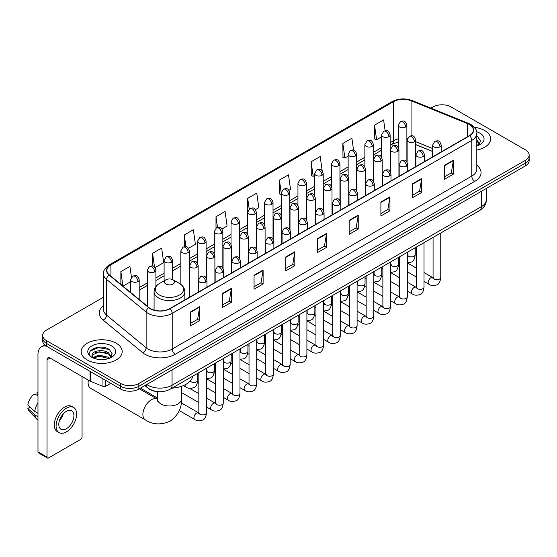 <?xml version="1.0" encoding="UTF-8"?>
<svg xmlns="http://www.w3.org/2000/svg" width="557" height="557" viewBox="0 0 557 557"><rect width="100%" height="100%" fill="white"/><g stroke="black" fill="none" stroke-linecap="round" stroke-linejoin="round"><path stroke-width="0.84" d="M432.643 151.511L415.661 144.646M158.035 391.655A12.811 7.394 180 0 1 148.434 388.521L144.876 385.59M103.498 297.194L46.426 330.141A12.811 7.394 0 0 0 42.673 335.37L42.673 340.954A12.811 7.394 0 0 0 46.426 346.182L120.716 389.071A12.811 7.394 0 0 0 138.839 389.071L525.397 165.895A12.811 7.394 0 0 0 529.15 160.667L529.15 157.875A12.811 7.394 0 0 1 525.397 163.104A12.811 7.394 0 0 0 529.15 157.875L529.15 155.09A12.811 7.394 0 0 0 525.397 149.854L451.107 106.965A12.811 7.394 0 0 0 432.984 106.965L430.937 108.142M42.673 335.37A12.811 7.394 0 0 0 46.426 340.606L120.716 383.494A12.811 7.394 0 0 0 138.839 383.494L138.839 386.286L525.397 163.104L138.839 386.286A12.811 7.394 0 0 1 120.716 386.286A12.811 7.394 0 0 0 138.839 386.286L138.839 389.071M46.426 340.606L46.426 343.391L120.716 386.286L46.426 343.391A12.811 7.394 0 0 1 42.673 338.162A12.811 7.394 0 0 0 46.426 343.391L46.426 346.182M484.625 130.505A20.498 11.836 0 0 0 474.39 127.295A20.498 11.836 0 0 1 484.625 130.505A20.498 11.836 0 0 1 490.633 138.874A20.498 11.836 0 0 0 484.625 130.505M116.19 343.216A20.498 11.836 0 0 0 93.848 340.654A20.498 11.836 0 0 0 81.19 351.585A20.498 11.836 0 0 0 87.198 359.954A20.498 11.836 0 0 0 109.541 362.523A20.498 11.836 0 0 0 122.192 351.585A20.498 11.836 0 0 0 116.19 343.216A20.498 11.836 0 0 0 93.848 340.654A20.498 11.836 0 0 0 81.19 351.585A20.498 11.836 0 0 0 87.198 359.954A20.498 11.836 0 0 0 109.541 362.523A20.498 11.836 0 0 0 122.192 351.585A20.498 11.836 0 0 0 116.19 343.216M469.377 124.49A13.667 7.889 180 0 1 473.38 130.066A13.667 7.889 180 0 1 469.377 135.643L169.794 308.606A13.667 7.889 180 0 1 148.935 307.555L109.381 274.942A13.667 7.889 180 0 1 106.909 270.417A13.667 7.889 180 0 1 110.913 264.84L393.562 101.653A13.667 7.889 180 0 1 411.066 100.768L467.553 123.605A13.667 7.889 180 0 1 469.377 124.49M469.621 124.343A14.009 8.09 0 0 0 467.748 123.438L411.261 100.608A14.009 8.09 0 0 0 393.326 101.513L110.676 264.7A14.009 8.09 0 0 0 109.102 275.054L148.656 307.666A14.009 8.09 0 0 0 170.038 308.745L469.621 135.783A14.009 8.09 0 0 0 469.621 124.343M190.633 311.885L190.633 325.838L199.691 320.602L199.691 306.656L190.633 311.885M190.633 323.359L197.61 319.328L199.657 307.116A3.419 1.97 -120 0 0 199.691 306.656M197.547 319.37L199.691 320.602M222.34 293.581L222.34 307.527L231.399 302.298L231.399 288.345L222.34 293.581M222.34 305.055L229.317 301.024L231.364 288.811A3.419 1.97 -120 0 0 231.399 288.345M229.261 301.058L231.399 302.298M254.055 275.269L254.055 289.222L263.113 283.986L263.113 270.041L254.055 275.269M254.055 286.744L261.031 282.719L263.078 270.5A3.419 1.97 -120 0 0 263.113 270.041M260.968 282.754L263.113 283.986M285.762 256.965L285.762 270.911L294.82 265.682L294.82 251.736L285.762 256.965M285.762 268.439L292.738 264.408L294.785 252.196A3.419 1.97 -120 0 0 294.82 251.736M292.676 264.443L294.82 265.682M444.312 165.429L444.312 179.375L453.37 174.146L453.37 160.193L444.312 165.429M444.312 176.903L451.288 172.872L453.335 160.66A3.419 1.97 -120 0 0 453.37 160.193M451.226 172.907L453.37 174.146M412.598 183.733L412.598 197.679L421.663 192.45L421.663 178.505L412.598 183.733M412.598 195.208L419.581 191.176L421.621 178.964A3.419 1.97 -120 0 0 421.663 178.505M419.518 191.211L421.663 192.45M380.891 202.038L380.891 215.991L389.949 210.762L389.949 196.809L380.891 202.038M380.891 213.512L387.867 209.488L389.914 197.275A3.419 1.97 -120 0 0 389.949 196.809M387.804 209.523L389.949 210.762M349.183 220.349L349.183 234.295L358.242 229.066L358.242 215.12L349.183 220.349M349.183 231.823L356.16 227.792L358.207 215.58A3.419 1.97 -120 0 0 358.242 215.12M356.097 227.827L358.242 229.066M317.469 238.654L317.469 252.606L326.534 247.371L326.534 233.425L317.469 238.654M317.469 250.128L324.453 246.103L326.493 233.891A3.419 1.97 -120 0 0 326.534 233.425M324.39 246.138L326.534 247.371M476.799 150.063A20.498 11.836 0 0 0 490.633 138.874A20.498 11.836 0 0 1 476.799 150.063M138.839 383.494L525.397 160.319A12.811 7.394 0 0 0 529.15 155.09M188.538 248.297L195.396 244.335L193.349 229.763L184.29 234.991L184.29 246.654M155.076 267.618L163.688 262.646L161.641 248.074L152.583 253.303L152.583 265.995M131.466 277.302L129.927 266.378L120.869 271.607L120.869 284.411M288.923 190.341L290.524 189.415L288.477 174.842L279.419 180.071L279.565 193.933M322.19 170.783L320.191 156.531L311.126 161.767L311.272 175.629M353.57 150.139L351.899 138.227L342.84 143.455L342.987 157.325M385.124 130.728L383.606 119.915L374.548 125.151L374.694 139.013M221.999 228.983L227.103 226.031L225.063 211.458L215.998 216.687L215.998 228.112M255.461 209.662L258.817 207.726L256.77 193.147L247.712 198.383L247.761 212.301M247.761 234.413L247.712 212.189M247.712 198.383L249.202 209.007M281.215 194.553L279.419 193.885M279.419 180.071L281.215 192.896A4.268 2.465 0 0 0 282.469 194.63A4.268 2.465 0 0 0 288.512 194.63A4.268 2.465 0 0 0 289.758 192.889C288.025 187.41 286.34 188.503 283.353 189.185A4.268 2.465 60 0 1 285.49 189.401A4.268 2.465 -120 0 1 288.512 194.63M311.126 161.767L313.173 176.339L314.677 175.469M313.173 176.339L311.126 175.573M342.84 143.455L344.887 158.028L348.139 156.148M344.887 158.028L342.84 157.269M374.548 125.151L376.595 139.723L381.601 136.834M376.595 139.723L374.548 138.958M215.998 216.687L217.502 227.388M184.29 234.991L185.927 246.654M152.583 253.303L154.498 266.984M122.972 286.152L130.644 281.724M120.869 271.607L122.902 286.089M476.799 144.458L478.087 145.468M476.799 145.565L477.161 145.809M476.799 140.03L479.73 143.964M476.799 141.137L479.507 144.256M476.799 145.927A13.925 8.042 0 0 0 479.974 144.555A13.925 8.042 0 0 0 479.974 133.186A13.925 8.042 0 0 0 476.639 131.765M478.414 145.335L480.594 141.053L477.836 136.89M476.799 136.374L477.648 136.764M88.382 380.166A11.962 6.907 120 0 0 88.103 382.798A11.962 6.907 120 0 0 90.582 388.271L145.363 419.901A11.962 6.907 -60 0 1 143.532 410.321A11.962 6.907 -60 0 1 151.344 399.78A11.962 6.907 -60 0 1 157.318 399.188L157.499 399.292M165.84 284.007A5.124 2.959 0 0 0 173.088 284.007A5.124 2.959 0 0 0 173.088 279.823L179.451 283.492A14.127 8.153 0 0 1 179.451 295.029A14.127 8.153 0 0 1 159.476 295.029A14.127 8.153 0 0 1 159.476 283.492C155.995 285.56 154.198 288.303 154.087 291.729A15.373 8.877 0 0 0 158.592 298.002A15.373 8.877 0 0 0 175.344 299.931A15.373 8.877 0 0 0 184.833 291.729C184.722 288.303 182.926 285.56 179.451 283.492L173.088 279.823A5.124 2.959 0 0 0 165.84 279.823A5.124 2.959 0 0 0 165.84 284.007M172.009 388.152A23.491 13.563 0 0 0 192.813 376.142M157.506 398.011L142.202 389.176A3.843 2.221 -60 0 1 141.722 388.702A3.843 2.221 -60 0 1 141.408 387.588M105.691 380.396L105.691 386.245L110.752 383.32M46.28 346.099A17.086 9.866 -120 0 0 41.51 346.733A17.086 9.866 -120 0 0 37.973 354.551L37.973 451.845L47.032 457.074L47.032 359.78A4.268 2.465 60 0 1 47.916 357.824A4.268 2.465 60 0 1 50.053 358.04L90.088 381.155L90.088 371.387M47.032 457.074A2.137 1.232 120 0 0 47.47 458.056L38.412 452.82A2.137 1.232 -60 0 1 37.973 451.845M47.47 458.056A2.137 1.232 120 0 0 48.543 457.945L80.556 439.466A2.137 1.232 120 0 0 82.06 436.848L82.06 376.518M105.691 386.245A2.137 1.232 180 0 1 102.961 386.377L90.373 381.287A2.137 1.232 180 0 1 90.088 381.155M66.36 428.758A10.68 6.162 120 0 0 73.336 419.351A10.68 6.162 120 0 0 71.7 410.794A10.68 6.162 120 0 0 66.36 411.324A10.68 6.162 120 0 0 59.383 420.73A10.68 6.162 120 0 0 61.019 429.287A10.68 6.162 120 0 0 66.36 428.758M59.46 420.486A10.68 6.162 120 0 0 63.289 413.844M37.973 392.762L37.068 392.49L37.068 394.635L37.973 395.157M73.621 407.466L71.811 406.422A14.524 8.383 120 0 0 64.549 407.139A14.524 8.383 120 0 0 55.059 419.936A14.524 8.383 120 0 0 57.287 431.571L59.098 432.615A14.524 8.383 120 0 0 66.36 431.898A14.524 8.383 120 0 0 75.843 419.101A14.524 8.383 120 0 0 73.621 407.466A14.524 8.383 120 0 0 66.36 408.184A14.524 8.383 120 0 0 56.87 420.981A14.524 8.383 120 0 0 59.098 432.615M37.973 402.746A14.092 8.139 120 0 0 34.764 411.428L27.85 404.96A11.105 6.412 120 0 1 34.047 394.231L37.973 395.421M37.973 413.28L34.764 411.428M31.589 408.462L29.709 407.376L27.85 408.448L34.764 414.916L37.973 416.768M34.764 414.916A14.092 8.139 120 0 0 36.504 418.857A14.092 8.139 120 0 0 37.57 419.693L37.973 419.929M37.973 392.232A11.105 6.412 120 0 0 37.068 392.49M27.85 408.448A11.105 6.412 120 0 0 29.166 411.212L36.504 418.857M99.376 359.516L102.599 359.606M92.977 357.469L99.195 355.101L108.518 357.281L109.645 358.186M93.548 358.067L99.195 356.208L108.719 358.527M93.075 357.9L92.079 355.561A9.65 5.57 0 0 0 93.639 358.144M111.289 356.682L108.518 352.853C102.725 348.529 90.805 351.195 92.079 355.561L92.044 355.136M92.1 355.7L92.371 354.983L99.195 351.78L108.518 353.96L111.073 356.967M109.98 358.047L112.159 353.765L109.402 349.608C99.633 342.59 82.269 351.836 92.295 357.51L92.789 357.817M111.539 345.904A13.925 8.042 0 0 0 91.849 345.904A13.925 8.042 0 0 0 91.849 357.274A13.925 8.042 0 0 0 111.539 357.274A13.925 8.042 0 0 0 111.539 345.904M90.262 351.007L98.436 347.652L109.214 349.483M95.365 352.637L98.436 352.08L106.129 352.741M95.365 357.065L98.436 356.508L106.129 357.169M146.749 384.504A17.086 9.866 0 0 0 147.897 385.235A17.086 9.866 0 0 0 172.057 385.235L481.304 206.696A17.086 9.866 0 0 0 486.31 199.719C486.435 203.959 484.179 207.587 479.535 210.609L170.289 389.148A8.543 4.929 60 0 0 172.057 385.235L172.057 369.897M481.304 191.35L481.304 206.696A8.543 4.929 60 0 1 479.535 210.609M146.059 384.908A8.543 5.716 129.5 0 0 147.549 387.686L144.952 385.541M525.397 165.895L525.397 160.319M120.716 389.071L120.716 383.494M476.799 165.213A21.354 12.331 180 0 1 474.815 181.324L175.232 354.287A4.268 2.465 60 0 1 172.21 349.058L471.793 176.096A17.086 9.866 0 0 0 476.799 169.119L476.799 133.415A17.086 9.866 180 0 1 471.793 140.385A4.268 2.465 -120 0 0 469.621 135.783M175.232 354.287A21.354 12.331 180 0 1 145.029 354.287A21.354 12.331 180 0 1 142.634 352.644L103.087 320.031A21.354 12.331 180 0 1 103.498 305.563M148.051 349.058A17.086 9.866 0 0 0 172.21 349.058L172.21 313.347A17.086 9.866 180 0 1 146.136 312.031L106.582 279.419A17.086 9.866 180 0 1 103.498 273.766L103.498 309.476A17.086 9.866 0 0 0 106.582 315.13L146.136 347.742A17.086 9.866 0 0 0 148.051 349.058M476.799 133.415C477.363 130.742 475.406 127.769 470.909 124.483L468.66 123.396A4.268 1.998 112 0 0 467.748 123.438M468.66 123.396L412.18 100.559C405.106 98.053 398.387 98.422 392.031 101.653A4.268 2.465 60 0 1 393.326 101.513M110.676 264.7A4.268 2.465 -120 0 0 109.381 264.833C104.953 268.021 102.989 271.001 103.498 273.766M109.102 275.054A4.268 2.855 129.5 0 0 106.582 279.419L106.582 315.13A4.268 2.855 -50.5 0 1 103.087 320.031M412.18 100.559A4.268 1.998 112 0 0 411.261 100.608M148.656 307.666A4.268 2.855 129.5 0 0 146.136 312.031L146.136 347.742A4.268 2.855 -50.5 0 1 142.634 352.644M170.038 308.745A4.268 2.465 60 0 1 172.21 313.347L471.793 140.385L471.793 176.096A4.268 2.465 60 0 0 474.815 181.324M110.913 264.84L110.913 276.202M467.553 123.605L467.553 136.702M411.066 100.768L411.066 135.748M432.643 148.545L415.661 141.68M407.306 138.756A13.667 7.889 0 0 0 406.875 138.686M398.332 138.923A13.667 7.889 0 0 0 393.562 140.705L390.144 142.683M393.562 101.653L393.562 140.705A7.687 4.435 60 0 1 391.975 144.228L390.144 145.28M381.601 147.612L373.413 152.34M364.87 157.276L356.682 162.003M348.139 166.933L339.951 171.66M331.408 176.59L323.22 181.317M314.677 186.254L306.489 190.981M297.946 195.911L289.758 200.638M281.215 205.568L273.027 210.295M264.484 215.232L256.297 219.959M247.761 224.889L239.566 229.616M231.03 234.546L222.835 239.273M214.299 244.21L206.104 248.937M197.568 253.867L189.373 258.594M180.837 263.524L172.642 268.251M164.106 273.188L155.911 277.915M147.375 282.845L139.187 287.572M317.469 239.099L326.493 233.891M349.183 220.788L358.207 215.58M380.891 202.483L389.914 197.275M412.598 184.172L421.621 178.964M444.312 165.868L453.335 160.66M285.762 257.404L294.785 252.196M254.055 275.715L263.078 270.5M222.34 294.019L231.364 288.811M190.633 312.331L199.657 307.116M181.422 386.349L181.422 399.084A11.962 6.907 180 0 1 177.92 403.964A11.962 6.907 180 0 1 161.008 403.964A11.962 6.907 180 0 1 157.506 399.084L157.178 401.374M439.933 146.818A4.268 2.465 0 0 0 441.186 145.078C439.452 139.598 437.767 140.691 434.773 141.381A4.268 2.465 60 0 1 436.911 141.589A4.268 2.465 -120 0 1 439.933 146.818A4.268 2.465 0 0 1 433.889 146.818A4.268 2.465 0 0 1 432.643 145.078L434.773 141.381M424.023 281.424L428.953 284.265A3.843 2.221 -60 0 1 428.361 281.188A3.843 2.221 -60 0 1 430.874 277.804A3.843 2.221 -60 0 1 431.041 277.706A3.843 2.221 -60 0 1 432.796 277.609L424.023 272.547M433.29 277.999L432.942 278.284L433.067 277.449A3.843 2.221 -0 0 0 434.195 279.022A3.843 2.221 -0 0 0 439.452 279.12A3.843 2.221 -0 0 0 440.754 277.449C440.232 281.919 438.846 284.411 436.611 284.933C433.395 285.908 430.846 285.685 428.953 284.265M423.202 156.482A4.268 2.465 0 0 0 424.455 154.735C422.721 149.262 421.036 150.348 418.042 151.038A4.268 2.465 60 0 1 420.18 151.253A4.268 2.465 -120 0 1 423.202 156.482A4.268 2.465 0 0 1 417.158 156.482A4.268 2.465 0 0 1 415.912 154.735L418.042 151.038M407.292 291.081L412.222 293.929A3.843 2.221 -60 0 1 411.63 290.845A3.843 2.221 -60 0 1 414.143 287.461A3.843 2.221 -60 0 1 414.311 287.37A3.843 2.221 -60 0 1 416.065 287.273L407.292 282.204M416.559 287.656L416.211 287.941L416.337 287.113A3.843 2.221 -0 0 0 417.465 288.679A3.843 2.221 -0 0 0 422.721 288.777A3.843 2.221 -0 0 0 424.023 287.113C423.501 291.576 422.115 294.068 419.881 294.59C416.664 295.565 414.116 295.349 412.222 293.929M406.471 166.139A4.268 2.465 0 0 0 407.724 164.399C405.99 158.919 404.305 160.012 401.312 160.695A4.268 2.465 60 0 1 403.449 160.91A4.268 2.465 -120 0 1 406.471 166.139A4.268 2.465 0 0 1 400.427 166.139A4.268 2.465 0 0 1 399.181 164.399L401.312 160.695M390.561 300.745L395.491 303.586A3.843 2.221 -60 0 1 394.899 300.508A3.843 2.221 -60 0 1 397.413 297.118A3.843 2.221 -60 0 1 397.58 297.027A3.843 2.221 -60 0 1 399.334 296.93L390.561 291.868M399.829 297.32L399.48 297.598L399.606 296.77A3.843 2.221 -0 0 0 400.734 298.343A3.843 2.221 -0 0 0 405.99 298.434A3.843 2.221 -0 0 0 407.292 296.77C406.77 301.233 405.385 303.725 403.15 304.247C399.933 305.229 397.385 305.006 395.491 303.586M389.74 175.803A4.268 2.465 0 0 0 390.993 174.056C389.259 168.576 387.575 169.669 384.581 170.358A4.268 2.465 60 0 1 386.718 170.567A4.268 2.465 -120 0 1 389.74 175.803A4.268 2.465 0 0 1 383.696 175.803A4.268 2.465 0 0 1 382.45 174.056L384.581 170.358M373.831 310.402L378.76 313.243A3.843 2.221 -60 0 1 378.168 310.165A3.843 2.221 -60 0 1 380.682 306.782A3.843 2.221 -60 0 1 380.849 306.684A3.843 2.221 -60 0 1 382.603 306.587L373.831 301.525M383.098 306.977L382.75 307.262L382.875 306.434A3.843 2.221 -0 0 0 384.003 308A3.843 2.221 -0 0 0 389.259 308.098A3.843 2.221 -0 0 0 390.561 306.434C390.039 310.897 388.654 313.389 386.419 313.911C383.202 314.886 380.654 314.663 378.76 313.243M373.009 185.46A4.268 2.465 0 0 0 374.262 183.713C372.529 178.24 370.844 179.326 367.857 180.015A4.268 2.465 60 0 1 369.987 180.231A4.268 2.465 -120 0 1 373.009 185.46A4.268 2.465 0 0 1 366.966 185.46A4.268 2.465 0 0 1 365.719 183.713L367.857 180.015M357.1 320.059L362.029 322.907A3.843 2.221 -60 0 1 361.437 319.822A3.843 2.221 -60 0 1 363.951 316.439A3.843 2.221 -60 0 1 364.118 316.348A3.843 2.221 -60 0 1 365.872 316.251L357.1 311.182M366.367 316.634L366.019 316.919L366.144 316.091A3.843 2.221 -0 0 0 367.272 317.657A3.843 2.221 -0 0 0 372.529 317.755A3.843 2.221 -0 0 0 373.831 316.091C373.308 320.553 371.923 323.046 369.688 323.568C366.471 324.543 363.923 324.327 362.029 322.907M356.278 195.117A4.268 2.465 0 0 0 357.531 193.376C355.798 187.897 354.113 188.99 351.126 189.679A4.268 2.465 60 0 1 353.256 189.888A4.268 2.465 -120 0 1 356.278 195.117A4.268 2.465 0 0 1 350.235 195.117A4.268 2.465 0 0 1 348.988 193.376L351.126 189.679M340.369 329.723L345.298 332.564A3.843 2.221 -60 0 1 344.706 329.486A3.843 2.221 -60 0 1 347.22 326.096A3.843 2.221 -60 0 1 347.387 326.005A3.843 2.221 -60 0 1 349.142 325.908L340.369 320.846M349.636 326.298L349.288 326.576L349.413 325.748A3.843 2.221 -0 0 0 350.541 327.321A3.843 2.221 -0 0 0 355.798 327.412A3.843 2.221 -0 0 0 357.1 325.748C356.577 330.21 355.192 332.703 352.957 333.225C349.74 334.207 347.192 333.984 345.298 332.564M339.547 204.781A4.268 2.465 0 0 0 340.8 203.033C339.067 197.554 337.382 198.647 334.395 199.336A4.268 2.465 60 0 1 336.525 199.545A4.268 2.465 -120 0 1 339.547 204.781A4.268 2.465 0 0 1 333.511 204.781A4.268 2.465 0 0 1 332.257 203.033L334.395 199.336M323.638 339.38L328.567 342.228A3.843 2.221 -60 0 1 327.976 339.143A3.843 2.221 -60 0 1 330.489 335.76A3.843 2.221 -60 0 1 330.656 335.662A3.843 2.221 -60 0 1 332.411 335.565L323.638 330.503M332.905 335.955L332.557 336.24L332.682 335.411A3.843 2.221 -0 0 0 333.81 336.978A3.843 2.221 -0 0 0 339.067 337.076A3.843 2.221 -0 0 0 340.369 335.411C339.847 339.874 338.461 342.367 336.226 342.889C333.009 343.864 330.461 343.641 328.567 342.228M322.816 214.438A4.268 2.465 0 0 0 324.07 212.69C322.336 207.218 320.651 208.304 317.664 208.993A4.268 2.465 60 0 1 319.795 209.209A4.268 2.465 -120 0 1 322.816 214.438A4.268 2.465 0 0 1 316.78 214.438A4.268 2.465 0 0 1 315.527 212.69L317.664 208.993M306.907 349.037L311.836 351.885A3.843 2.221 -60 0 1 311.245 348.8A3.843 2.221 -60 0 1 313.758 345.417A3.843 2.221 -60 0 1 313.925 345.326A3.843 2.221 -60 0 1 315.68 345.229L306.907 340.167M316.174 345.612L315.826 345.897L315.951 345.068A3.843 2.221 -0 0 0 317.079 346.635A3.843 2.221 -0 0 0 322.336 346.733A3.843 2.221 -0 0 0 323.638 345.068C323.116 349.531 321.73 352.024 319.495 352.546C316.279 353.521 313.73 353.305 311.836 351.885M306.085 224.095A4.268 2.465 0 0 0 307.339 222.354C305.605 216.875 303.92 217.968 300.933 218.657A4.268 2.465 60 0 1 303.064 218.866A4.268 2.465 -120 0 1 306.085 224.095A4.268 2.465 0 0 1 300.049 224.095A4.268 2.465 0 0 1 298.796 222.354L300.933 218.657M290.176 358.701L295.106 361.542A3.843 2.221 -60 0 1 294.514 358.464A3.843 2.221 -60 0 1 297.027 355.074A3.843 2.221 -60 0 1 297.194 354.983A3.843 2.221 -60 0 1 298.949 354.886L290.176 349.824M299.443 355.275L299.102 355.554L299.22 354.725A3.843 2.221 -0 0 0 300.348 356.299A3.843 2.221 -0 0 0 305.605 356.389A3.843 2.221 -0 0 0 306.907 354.725C306.385 359.188 304.999 361.681 302.764 362.203C299.548 363.185 296.999 362.962 295.106 361.542M289.355 233.759A4.268 2.465 0 0 0 290.608 232.011C288.874 226.532 287.189 227.625 284.202 228.314A4.268 2.465 60 0 1 286.333 228.523A4.268 2.465 -120 0 1 289.355 233.759A4.268 2.465 0 0 1 283.318 233.759A4.268 2.465 0 0 1 282.065 232.011L284.202 228.314M273.445 368.358L278.375 371.206A3.843 2.221 -60 0 1 277.783 368.121A3.843 2.221 -60 0 1 280.296 364.738A3.843 2.221 -60 0 1 280.463 364.64A3.843 2.221 -60 0 1 282.218 364.543L273.445 359.481M282.712 364.932L282.371 365.218L282.49 364.389A3.843 2.221 -0 0 0 283.617 365.956A3.843 2.221 -0 0 0 288.874 366.053A3.843 2.221 -0 0 0 290.176 364.389C289.654 368.852 288.268 371.345 286.033 371.867C282.817 372.842 280.268 372.619 278.375 371.206M272.624 243.416A4.268 2.465 0 0 0 273.877 241.675C272.143 236.196 270.458 237.282 267.471 237.971A4.268 2.465 60 0 1 269.602 238.187A4.268 2.465 -120 0 1 272.624 243.416A4.268 2.465 0 0 1 266.587 243.416A4.268 2.465 0 0 1 265.334 241.675L267.471 237.971M256.714 378.022L261.644 380.863A3.843 2.221 -60 0 1 261.052 377.785A3.843 2.221 -60 0 1 263.565 374.395A3.843 2.221 -60 0 1 263.733 374.304A3.843 2.221 -60 0 1 265.487 374.207L256.714 369.145M265.981 374.589L265.64 374.875L265.759 374.046A3.843 2.221 -0 0 0 266.887 375.613A3.843 2.221 -0 0 0 272.143 375.71A3.843 2.221 -0 0 0 273.445 374.046C272.923 378.509 271.538 381.002 269.303 381.524C266.086 382.499 263.538 382.283 261.644 380.863M255.893 253.073A4.268 2.465 0 0 0 257.146 251.332C255.412 245.853 253.727 246.946 250.741 247.635A4.268 2.465 60 0 1 252.871 247.844A4.268 2.465 -120 0 1 255.893 253.073A4.268 2.465 0 0 1 249.856 253.073A4.268 2.465 0 0 1 248.603 251.332L250.741 247.635M239.983 387.679L244.913 390.52A3.843 2.221 -60 0 1 244.321 387.442A3.843 2.221 -60 0 1 246.835 384.052A3.843 2.221 -60 0 1 247.002 383.961A3.843 2.221 -60 0 1 248.756 383.864L239.983 378.802M249.251 384.253L248.909 384.532L249.028 383.703A3.843 2.221 -0 0 0 250.156 385.277A3.843 2.221 -0 0 0 255.412 385.367A3.843 2.221 -0 0 0 256.714 383.703C256.192 388.166 254.807 390.659 252.572 391.188C249.355 392.163 246.807 391.94 244.913 390.52M239.162 262.737A4.268 2.465 0 0 0 240.415 260.989C238.681 255.51 236.997 256.603 234.01 257.292A4.268 2.465 60 0 1 236.14 257.501A4.268 2.465 -120 0 1 239.162 262.737A4.268 2.465 0 0 1 233.125 262.737A4.268 2.465 0 0 1 231.872 260.989L234.01 257.292M223.253 397.336L228.182 400.184A3.843 2.221 -60 0 1 227.59 397.099A3.843 2.221 -60 0 1 230.104 393.715A3.843 2.221 -60 0 1 230.271 393.618A3.843 2.221 -60 0 1 232.025 393.521L223.253 388.459M232.52 393.91L232.178 394.196L232.297 393.367A3.843 2.221 -0 0 0 233.425 394.934A3.843 2.221 -0 0 0 238.681 395.031A3.843 2.221 -0 0 0 239.983 393.367C239.461 397.83 238.076 400.323 235.841 400.845C232.631 401.82 230.076 401.597 228.182 400.184M222.431 272.394A4.268 2.465 0 0 0 223.684 270.653C221.951 265.174 220.266 266.26 217.279 266.949A4.268 2.465 60 0 1 219.409 267.165A4.268 2.465 -120 0 1 222.431 272.394A4.268 2.465 0 0 1 216.395 272.394A4.268 2.465 0 0 1 215.141 270.653L217.279 266.949M206.529 407L211.451 409.841A3.843 2.221 -60 0 1 210.859 406.763A3.843 2.221 -60 0 1 213.373 403.372A3.843 2.221 -60 0 1 213.54 403.282A3.843 2.221 -60 0 1 215.294 403.184L206.529 398.123M215.789 403.567L215.448 403.853L215.566 403.024A3.843 2.221 -0 0 0 216.694 404.591A3.843 2.221 -0 0 0 221.958 404.688A3.843 2.221 -0 0 0 223.253 403.024C222.73 407.487 221.345 409.98 219.11 410.502C215.9 411.484 213.345 411.261 211.451 409.841M205.7 282.051A4.268 2.465 0 0 0 206.953 280.31C205.22 274.831 203.535 275.924 200.548 276.613A4.268 2.465 60 0 1 202.678 276.822A4.268 2.465 -120 0 1 205.7 282.051A4.268 2.465 0 0 1 199.664 282.051A4.268 2.465 0 0 1 198.41 280.31L200.548 276.613M179.263 410.572L194.72 419.498A3.843 2.221 -60 0 1 194.128 416.42A3.843 2.221 -60 0 1 196.642 413.029A3.843 2.221 -60 0 1 196.809 412.939A3.843 2.221 -60 0 1 198.564 412.841L181.22 402.829M199.058 413.231L198.717 413.517L198.835 412.681A3.843 2.221 -0 0 0 199.963 414.255A3.843 2.221 -0 0 0 205.227 414.345A3.843 2.221 -0 0 0 206.529 412.681C205.999 417.144 204.614 419.637 202.379 420.166C199.169 421.141 196.614 420.918 194.72 419.498M414.415 141.75A4.268 2.465 0 0 0 415.661 140.002C413.928 134.522 412.243 135.616 409.256 136.305A4.268 2.465 60 0 1 411.393 136.514A4.268 2.465 -120 0 1 414.415 141.75A4.268 2.465 0 0 1 408.372 141.75A4.268 2.465 0 0 1 407.125 140.002L409.256 136.305M407.766 255.21L407.425 255.496L407.55 254.66A3.843 2.221 -0 0 0 408.678 256.234A3.843 2.221 -0 0 0 413.935 256.324A3.843 2.221 -0 0 0 415.237 254.66C414.707 259.123 413.329 261.623 411.087 262.145L407.292 262.779M397.684 151.407A4.268 2.465 0 0 0 398.93 149.666C397.197 144.186 395.512 145.28 392.525 145.962A4.268 2.465 60 0 1 394.662 146.178A4.268 2.465 -120 0 1 397.684 151.407A4.268 2.465 0 0 1 391.641 151.407A4.268 2.465 0 0 1 390.394 149.666L392.525 145.962M391.042 264.867L390.694 265.153L390.819 264.324A3.843 2.221 -0 0 0 391.947 265.891A3.843 2.221 -0 0 0 397.204 265.988A3.843 2.221 -0 0 0 398.506 264.324C397.977 268.787 396.598 271.28 394.356 271.802L390.561 272.443M380.953 161.064A4.268 2.465 0 0 0 382.199 159.323C380.466 153.843 378.781 154.937 375.794 155.626A4.268 2.465 60 0 1 377.931 155.835A4.268 2.465 -120 0 1 380.953 161.064A4.268 2.465 0 0 1 374.91 161.064A4.268 2.465 0 0 1 373.663 159.323L375.794 155.626M374.311 274.524L373.963 274.81L374.088 273.981A3.843 2.221 -0 0 0 375.216 275.548A3.843 2.221 -0 0 0 380.473 275.645A3.843 2.221 -0 0 0 381.775 273.981C381.246 278.444 379.867 280.937 377.625 281.459L373.831 282.1M364.222 170.727A4.268 2.465 0 0 0 365.469 168.98C363.735 163.507 362.057 164.594 359.063 165.283A4.268 2.465 60 0 1 361.201 165.492A4.268 2.465 -120 0 1 364.222 170.727A4.268 2.465 0 0 1 358.179 170.727A4.268 2.465 0 0 1 356.933 168.98L359.063 165.283M357.58 284.188L357.232 284.474L357.357 283.638A3.843 2.221 -0 0 0 358.485 285.212A3.843 2.221 -0 0 0 363.742 285.309A3.843 2.221 -0 0 0 365.044 283.638C364.515 288.108 363.136 290.601 360.894 291.123L357.1 291.757M347.491 180.384A4.268 2.465 0 0 0 348.738 178.644C347.011 173.164 345.326 174.257 342.332 174.94A4.268 2.465 60 0 1 344.47 175.156A4.268 2.465 -120 0 1 347.491 180.384A4.268 2.465 0 0 1 341.448 180.384A4.268 2.465 0 0 1 340.202 178.644L342.332 174.94M340.849 293.845L340.501 294.131L340.626 293.302A3.843 2.221 -0 0 0 341.754 294.869A3.843 2.221 -0 0 0 347.011 294.966A3.843 2.221 -0 0 0 348.313 293.302C347.784 297.765 346.405 300.258 344.163 300.78L340.369 301.421M330.761 190.041A4.268 2.465 0 0 0 332.007 188.301C330.28 182.821 328.595 183.914 325.601 184.604A4.268 2.465 60 0 1 327.739 184.813A4.268 2.465 -120 0 1 330.761 190.041A4.268 2.465 0 0 1 324.717 190.041A4.268 2.465 0 0 1 323.471 188.301L325.601 184.604M324.118 303.509L323.77 303.788L323.896 302.959A3.843 2.221 -0 0 0 325.023 304.533A3.843 2.221 -0 0 0 330.28 304.623A3.843 2.221 -0 0 0 331.582 302.959C331.053 307.422 329.674 309.915 327.439 310.437L323.638 311.078M314.03 199.705A4.268 2.465 0 0 0 315.276 197.958C313.549 192.485 311.864 193.571 308.87 194.261A4.268 2.465 60 0 1 311.008 194.477A4.268 2.465 -120 0 1 314.03 199.705A4.268 2.465 0 0 1 307.986 199.705A4.268 2.465 0 0 1 306.74 197.958L308.87 194.261M307.387 313.166L307.039 313.452L307.165 312.616A3.843 2.221 -0 0 0 308.293 314.19A3.843 2.221 -0 0 0 313.549 314.287A3.843 2.221 -0 0 0 314.851 312.616C314.322 317.086 312.943 319.579 310.709 320.101L306.907 320.735M297.299 209.362A4.268 2.465 0 0 0 298.552 207.622C296.818 202.142 295.133 203.235 292.14 203.918A4.268 2.465 60 0 1 294.277 204.134A4.268 2.465 -120 0 1 297.299 209.362A4.268 2.465 0 0 1 291.255 209.362A4.268 2.465 0 0 1 290.009 207.622L292.14 203.918M290.657 322.823L290.308 323.109L290.434 322.28A3.843 2.221 -0 0 0 291.562 323.847A3.843 2.221 -0 0 0 296.818 323.944A3.843 2.221 -0 0 0 298.12 322.28C297.591 326.743 296.213 329.236 293.978 329.758L290.176 330.398M280.568 219.026A4.268 2.465 0 0 0 281.821 217.279C280.087 211.799 278.403 212.892 275.409 213.582A4.268 2.465 60 0 1 277.546 213.791A4.268 2.465 -120 0 1 280.568 219.026A4.268 2.465 0 0 1 274.524 219.026A4.268 2.465 0 0 1 273.278 217.279L275.409 213.582M273.926 332.487L273.578 332.766L273.703 331.937A3.843 2.221 -0 0 0 274.831 333.511A3.843 2.221 -0 0 0 280.087 333.601A3.843 2.221 -0 0 0 281.389 331.937C280.867 336.4 279.482 338.893 277.247 339.415L273.445 340.055M263.837 228.683A4.268 2.465 0 0 0 265.09 226.936C263.357 221.463 261.672 222.549 258.678 223.239A4.268 2.465 60 0 1 260.815 223.454A4.268 2.465 -120 0 1 263.837 228.683A4.268 2.465 0 0 1 257.794 228.683A4.268 2.465 0 0 1 256.547 226.936L258.678 223.239M257.195 342.144L256.847 342.43L256.972 341.601A3.843 2.221 -0 0 0 258.1 343.168A3.843 2.221 -0 0 0 263.357 343.265A3.843 2.221 -0 0 0 264.659 341.601C264.136 346.064 262.751 348.557 260.516 349.079L256.714 349.712M247.106 238.34A4.268 2.465 0 0 0 248.359 236.6C246.626 231.12 244.941 232.213 241.947 232.903A4.268 2.465 60 0 1 244.084 233.111A4.268 2.465 -120 0 1 247.106 238.34A4.268 2.465 0 0 1 241.063 238.34A4.268 2.465 0 0 1 239.816 236.6L241.947 232.903M240.464 351.801L240.116 352.087L240.241 351.258A3.843 2.221 -0 0 0 241.369 352.825A3.843 2.221 -0 0 0 246.626 352.922A3.843 2.221 -0 0 0 247.928 351.258C247.405 355.721 246.02 358.214 243.785 358.736L239.983 359.376M230.375 248.004A4.268 2.465 0 0 0 231.628 246.257C229.895 240.777 228.21 241.87 225.216 242.56A4.268 2.465 60 0 1 227.353 242.768A4.268 2.465 -120 0 1 230.375 248.004A4.268 2.465 0 0 1 224.332 248.004A4.268 2.465 0 0 1 223.085 246.257L225.216 242.56M223.733 361.465L223.385 361.744L223.51 360.915A3.843 2.221 -0 0 0 224.638 362.489A3.843 2.221 -0 0 0 229.895 362.579A3.843 2.221 -0 0 0 231.197 360.915C230.675 365.378 229.289 367.871 227.054 368.393L223.253 369.033M213.644 257.661A4.268 2.465 0 0 0 214.898 255.914C213.164 250.441 211.479 251.527 208.492 252.217A4.268 2.465 60 0 1 210.623 252.432A4.268 2.465 -120 0 1 213.644 257.661A4.268 2.465 0 0 1 207.601 257.661A4.268 2.465 0 0 1 206.355 255.914L208.492 252.217M207.002 371.122L206.654 371.408L206.779 370.579A3.843 2.221 -0 0 0 207.907 372.146A3.843 2.221 -0 0 0 213.164 372.243A3.843 2.221 -0 0 0 214.466 370.579C213.944 375.042 212.558 377.535 210.323 378.057L206.529 378.69M196.913 267.318A4.268 2.465 0 0 0 198.167 265.578C196.433 260.098 194.748 261.191 191.761 261.881A4.268 2.465 60 0 1 193.892 262.089A4.268 2.465 -120 0 1 196.913 267.318A4.268 2.465 0 0 1 190.87 267.318A4.268 2.465 0 0 1 189.624 265.578L191.761 261.881M190.264 380.967A3.843 2.221 -0 0 0 191.176 381.803A3.843 2.221 -0 0 0 196.433 381.9A3.843 2.221 -0 0 0 197.735 380.236C197.213 384.699 195.827 387.192 193.592 387.714C190.376 388.689 187.827 388.473 185.934 387.052A3.843 2.221 -60 0 1 185.133 385.291A3.843 2.221 -60 0 1 185.175 384.755M405.621 127.017A4.268 2.465 0 0 0 406.875 125.269C405.141 119.79 403.456 120.883 400.469 121.572A4.268 2.465 60 0 1 402.607 121.781A4.268 2.465 -120 0 1 405.621 127.017A4.268 2.465 0 0 1 399.585 127.017A4.268 2.465 0 0 1 398.332 125.269L400.469 121.572M388.89 136.674A4.268 2.465 0 0 0 390.144 134.933C388.41 129.454 386.725 130.54 383.738 131.229A4.268 2.465 60 0 1 385.876 131.445A4.268 2.465 -120 0 1 388.89 136.674A4.268 2.465 0 0 1 382.854 136.674A4.268 2.465 0 0 1 381.601 134.933L383.738 131.229M372.167 146.331A4.268 2.465 0 0 0 373.413 144.59C371.679 139.111 369.994 140.204 367.007 140.893A4.268 2.465 60 0 1 369.145 141.102A4.268 2.465 -120 0 1 372.167 146.331A4.268 2.465 0 0 1 366.123 146.331A4.268 2.465 0 0 1 364.87 144.59L367.007 140.893M355.436 155.995A4.268 2.465 0 0 0 356.682 154.247C354.948 148.768 353.263 149.861 350.276 150.55A4.268 2.465 60 0 1 352.414 150.759A4.268 2.465 -120 0 1 355.436 155.995A4.268 2.465 0 0 1 349.392 155.995A4.268 2.465 0 0 1 348.139 154.247L350.276 150.55M338.705 165.652A4.268 2.465 0 0 0 339.951 163.911C338.217 158.432 336.532 159.518 333.546 160.207A4.268 2.465 60 0 1 335.683 160.423A4.268 2.465 -120 0 1 338.705 165.652A4.268 2.465 0 0 1 332.661 165.652A4.268 2.465 0 0 1 331.408 163.911L333.546 160.207M321.974 175.309A4.268 2.465 0 0 0 323.22 173.568C321.486 168.089 319.802 169.182 316.815 169.871A4.268 2.465 60 0 1 318.952 170.08A4.268 2.465 -120 0 1 321.974 175.309A4.268 2.465 0 0 1 315.93 175.309A4.268 2.465 0 0 1 314.677 173.568L316.815 169.871M305.243 184.973A4.268 2.465 0 0 0 306.489 183.225C304.756 177.746 303.071 178.839 300.084 179.528A4.268 2.465 60 0 1 302.221 179.737A4.268 2.465 -120 0 1 305.243 184.973A4.268 2.465 0 0 1 299.2 184.973A4.268 2.465 0 0 1 297.946 183.225L300.084 179.528M271.781 204.287A4.268 2.465 0 0 0 273.027 202.546C271.294 197.067 269.609 198.16 266.622 198.849A4.268 2.465 60 0 1 268.759 199.058A4.268 2.465 -120 0 1 271.781 204.287A4.268 2.465 0 0 1 265.738 204.287A4.268 2.465 0 0 1 264.484 202.546L266.622 198.849M255.05 213.951A4.268 2.465 0 0 0 256.297 212.203C254.563 206.731 252.878 207.817 249.891 208.506A4.268 2.465 60 0 1 252.029 208.715A4.268 2.465 -120 0 1 255.05 213.951A4.268 2.465 0 0 1 249.007 213.951A4.268 2.465 0 0 1 247.761 212.203L249.891 208.506M238.319 223.608A4.268 2.465 0 0 0 239.566 221.867C237.832 216.388 236.147 217.481 233.16 218.163A4.268 2.465 60 0 1 235.298 218.379A4.268 2.465 -120 0 1 238.319 223.608A4.268 2.465 0 0 1 232.276 223.608A4.268 2.465 0 0 1 231.03 221.867L233.16 218.163M221.589 233.265A4.268 2.465 0 0 0 222.835 231.524C221.101 226.045 219.416 227.138 216.429 227.827A4.268 2.465 60 0 1 218.567 228.036A4.268 2.465 -120 0 1 221.589 233.265A4.268 2.465 0 0 1 215.545 233.265A4.268 2.465 0 0 1 214.299 231.524L216.429 227.827M204.858 242.929A4.268 2.465 0 0 0 206.104 241.181C204.37 235.708 202.692 236.795 199.698 237.484A4.268 2.465 60 0 1 201.836 237.7A4.268 2.465 -120 0 1 204.858 242.929A4.268 2.465 0 0 1 198.814 242.929A4.268 2.465 0 0 1 197.568 241.181L199.698 237.484M188.127 252.586A4.268 2.465 0 0 0 189.373 250.845C187.646 245.365 185.961 246.459 182.968 247.141A4.268 2.465 60 0 1 185.105 247.357A4.268 2.465 -120 0 1 188.127 252.586A4.268 2.465 0 0 1 182.083 252.586A4.268 2.465 0 0 1 180.837 250.845L182.968 247.141M171.396 262.243A4.268 2.465 0 0 0 172.642 260.502C170.915 255.022 169.231 256.116 166.237 256.805A4.268 2.465 60 0 1 168.374 257.014A4.268 2.465 -120 0 1 171.396 262.243A4.268 2.465 0 0 1 165.352 262.243A4.268 2.465 0 0 1 164.106 260.502L166.237 256.805M154.665 271.907A4.268 2.465 0 0 0 155.911 270.159C154.185 264.686 152.5 265.773 149.506 266.462A4.268 2.465 60 0 1 151.643 266.678A4.268 2.465 -120 0 1 154.665 271.907A4.268 2.465 0 0 1 148.622 271.907A4.268 2.465 0 0 1 147.375 270.159L149.506 266.462M137.934 281.563A4.268 2.465 0 0 0 139.187 279.823C137.454 274.343 135.769 275.437 132.775 276.126A4.268 2.465 60 0 1 134.912 276.335A4.268 2.465 -120 0 1 137.934 281.563A4.268 2.465 0 0 1 131.891 281.563A4.268 2.465 0 0 1 130.644 279.823L132.775 276.126M47.032 359.78L50.053 358.04M90.373 371.554L90.373 381.287M102.961 386.377L102.961 378.823M170.289 389.148C163.417 392.601 156.545 392.601 149.666 389.148L147.549 387.686M486.31 199.719L486.31 188.461M392.031 101.653L109.381 264.833M398.332 142.063L391.975 144.228M381.601 150.216L373.413 154.943M364.87 159.873L356.682 164.6M348.139 169.53L339.951 174.257M331.408 179.194L323.22 183.921M314.677 188.851L306.489 193.578M297.946 198.508L289.758 203.235M281.215 208.172L273.027 212.899M264.484 217.829L256.297 222.556M247.761 227.486L239.566 232.22M231.03 237.15L222.835 241.877M214.299 246.807L206.104 251.534M197.568 256.471L189.373 261.198M180.837 266.128L172.642 270.855M164.106 275.785L155.911 280.512M147.375 285.449L139.187 290.176M432.643 151.42L415.661 144.555M181.422 399.084C181.937 407.863 178.177 415.23 170.136 421.169C160.973 425.165 152.715 424.74 145.363 419.901M88.103 380.006L88.103 382.798M184.833 299.924L184.833 291.729M154.087 310.103L154.087 291.729M165.84 279.823L159.476 283.492M157.318 399.188L139.32 388.793M157.506 391.627L157.506 399.084M433.576 277.915L432.796 277.609M440.754 233L440.754 277.449M441.186 151.922L441.186 145.078M416.337 276.989L407.292 271.767M399.606 267.325L398.276 266.559M433.067 237.435L433.067 277.449M432.643 156.851L432.643 145.078M416.337 268.112L407.292 262.89M416.845 287.579L416.065 287.273M424.023 242.657L424.023 287.113M424.455 161.579L424.455 154.735M399.606 286.646L390.561 281.424M382.875 276.989L381.545 276.216M416.337 247.092L416.337 287.113M415.912 166.515L415.912 154.735M399.606 277.769L390.561 272.547M400.114 297.236L399.334 296.93M407.292 252.314L407.292 296.77M407.724 171.243L407.724 164.399M382.875 296.303L373.831 291.081M366.144 286.646L364.814 285.88M399.606 256.756L399.606 296.77M399.181 176.172L399.181 164.399M382.875 287.426L373.831 282.204M383.383 306.9L382.603 306.587M390.561 261.978L390.561 306.434M390.993 180.9L390.993 174.056M366.144 305.967L357.1 300.745M349.413 296.303L348.083 295.537M382.875 266.413L382.875 306.434M382.45 185.829L382.45 174.056M366.144 297.09L357.1 291.868M366.652 316.557L365.872 316.251M373.831 271.635L373.831 316.091M374.262 190.564L374.262 183.713M349.413 315.624L340.369 310.402M332.682 305.967L331.352 305.194M366.144 276.07L366.144 316.091M365.719 195.493L365.719 183.713M349.413 306.747L340.369 301.525M349.921 326.214L349.142 325.908M357.1 281.292L357.1 325.748M357.531 200.221L357.531 193.376M332.682 325.281L323.638 320.059M315.951 315.624L314.621 314.858M349.413 285.734L349.413 325.748M348.988 205.15L348.988 193.376M332.682 316.404L323.638 311.182M333.19 335.878L332.411 335.565M340.369 290.956L340.369 335.411M340.8 209.878L340.8 203.033M315.951 334.945L306.907 329.723M299.22 325.281L297.891 324.515M332.682 295.391L332.682 335.411M332.257 214.814L332.257 203.033M315.951 326.068L306.907 320.846M316.46 345.535L315.68 345.229M323.638 300.613L323.638 345.068M324.07 219.542L324.07 212.69M299.22 344.602L290.176 339.38M282.49 334.945L281.16 334.172M315.951 305.048L315.951 345.068M315.527 224.471L315.527 212.69M299.22 335.725L290.176 330.503M299.729 355.192L298.949 354.886M306.907 310.27L306.907 354.725M307.339 229.199L307.339 222.354M282.49 354.259L273.445 349.037M265.759 344.602L264.429 343.836M299.22 314.712L299.22 354.725M298.796 234.128L298.796 222.354M282.49 345.382L273.445 340.167M282.998 364.856L282.218 364.543M290.176 319.934L290.176 364.389M290.608 238.856L290.608 232.011M265.759 363.923L256.714 358.701M249.028 354.259L247.698 353.493M282.49 324.369L282.49 364.389M282.065 243.792L282.065 232.011M265.759 355.046L256.714 349.824M266.267 374.513L265.487 374.207M273.445 329.591L273.445 374.046M273.877 248.519L273.877 241.675M249.028 373.58L239.983 368.358M232.297 363.923L230.967 363.15M265.759 334.026L265.759 374.046M265.334 253.449L265.334 241.675M249.028 364.703L239.983 359.481M249.536 384.17L248.756 383.864M256.714 339.248L256.714 383.703M257.146 258.176L257.146 251.332M232.297 383.237L223.253 378.022M215.566 373.58L214.236 372.814M249.028 343.69L249.028 383.703M248.603 263.106L248.603 251.332M232.297 374.36L223.253 369.145M232.805 393.834L232.025 393.521M239.983 348.912L239.983 393.367M240.415 267.833L240.415 260.989M215.566 392.901L206.529 387.679M198.835 383.237L197.505 382.471M232.297 353.347L232.297 393.367M231.872 272.77L231.872 260.989M215.566 384.024L206.529 378.802M216.074 403.491L215.294 403.184M223.253 358.569L223.253 403.024M223.684 277.497L223.684 270.653M198.835 402.558L181.422 392.504M215.566 363.011L215.566 403.024M215.141 282.427L215.141 270.653M198.835 393.681L189.561 388.326M199.343 413.148L198.564 412.841M206.529 368.226L206.529 412.681M206.953 287.154L206.953 280.31M198.835 372.668L198.835 412.681M198.41 292.084L198.41 280.31M141.13 387.756L141.722 388.702M408.058 255.127L407.271 254.821M415.237 247.733L415.237 254.66M415.661 166.654L415.661 140.002M407.55 252.168L407.55 254.66M399.606 259.27L398.506 258.636M407.125 162.212L407.125 140.002M391.327 264.791L390.541 264.478M398.506 257.39L398.506 264.324M398.93 176.318L398.93 149.666M390.819 261.825L390.819 264.324M382.875 268.934L381.775 268.293M390.394 171.876L390.394 149.666M374.596 274.448L373.817 274.141M381.775 267.047L381.775 273.981M382.199 185.975L382.199 159.323M374.088 271.489L374.088 273.981M366.144 278.591L365.044 277.957M373.663 181.533L373.663 159.323M357.866 284.105L357.086 283.798M365.044 276.711L365.044 283.638M365.469 195.632L365.469 168.98M357.357 281.146L357.357 283.638M349.413 288.248L348.313 287.614M356.933 191.19L356.933 168.98M341.135 293.769L340.355 293.462M348.313 286.368L348.313 293.302M348.738 205.296L348.738 178.644M340.626 290.803L340.626 293.302M332.682 297.911L331.582 297.271M340.202 200.854L340.202 178.644M324.404 303.426L323.624 303.119M331.582 296.025L331.582 302.959M332.007 214.953L332.007 188.301M323.896 300.467L323.896 302.959M315.951 307.568L314.851 306.935M323.471 210.511L323.471 188.301M307.673 313.083L306.893 312.776M314.851 305.689L314.851 312.616M315.276 224.61L315.276 197.958M307.165 310.124L307.165 312.616M299.22 317.225L298.12 316.592M306.74 220.168L306.74 197.958M290.942 322.747L290.162 322.44M298.12 315.346L298.12 322.28M298.552 234.274L298.552 207.622M290.434 319.788L290.434 322.28M282.49 326.889L281.389 326.249M290.009 229.832L290.009 207.622M274.211 332.404L273.431 332.097M281.389 325.003L281.389 331.937M281.821 243.931L281.821 217.279M273.703 329.445L273.703 331.937M265.759 336.546L264.659 335.913M273.278 239.489L273.278 217.279M257.48 342.068L256.7 341.754M264.659 334.666L264.659 341.601M265.09 253.588L265.09 226.936M256.972 339.102L256.972 341.601M249.028 346.203L247.928 345.57M256.547 249.153L256.547 226.936M240.749 351.725L239.97 351.418M247.928 344.323L247.928 351.258M248.359 263.252L248.359 236.6M240.241 348.766L240.241 351.258M232.297 355.867L231.197 355.227M239.816 258.81L239.816 236.6M224.018 361.382L223.239 361.075M231.197 353.98L231.197 360.915M231.628 272.909L231.628 246.257M223.51 358.423L223.51 360.915M215.566 365.524L214.466 364.891M223.085 268.467L223.085 246.257M207.288 371.046L206.508 370.732M214.466 363.644L214.466 370.579M214.898 282.566L214.898 255.914M206.779 368.08L206.779 370.579M198.835 375.181L197.735 374.548M206.355 278.131L206.355 255.914M197.735 373.301L197.735 380.236M198.167 292.23L198.167 265.578M185.934 387.052L183.399 385.59M189.624 297.16L189.624 265.578M406.875 161.843L406.875 125.269M398.332 147.48L398.332 125.269M390.144 171.507L390.144 134.933M381.601 157.144L381.601 134.933M373.413 181.164L373.413 144.59M364.87 166.801L364.87 144.59M356.682 190.821L356.682 154.247M348.139 176.458L348.139 154.247M339.951 200.485L339.951 163.911M331.408 186.122L331.408 163.911M323.22 210.142L323.22 173.568M314.677 195.779L314.677 173.568M306.489 219.799L306.489 183.225M297.946 205.436L297.946 183.225M289.758 229.463L289.758 192.889M281.215 215.099L281.215 192.889L283.353 189.185M273.027 239.12L273.027 202.546M264.484 224.756L264.484 202.546M256.297 248.777L256.297 212.203M239.566 258.441L239.566 221.867M231.03 244.077L231.03 221.867M222.835 268.098L222.835 231.524M214.299 253.734L214.299 231.524M206.104 277.755L206.104 241.181M197.568 263.391L197.568 241.181M189.373 296.874L189.373 250.845M180.837 284.411L180.837 250.845M172.642 279.593L172.642 260.502M164.106 280.825L164.106 260.502M155.911 286.542L155.911 270.159M147.375 306.266L147.375 270.159M139.187 299.513L139.187 279.823M130.644 292.474L130.644 279.823M41.51 346.733L44.664 344.908"/></g></svg>
